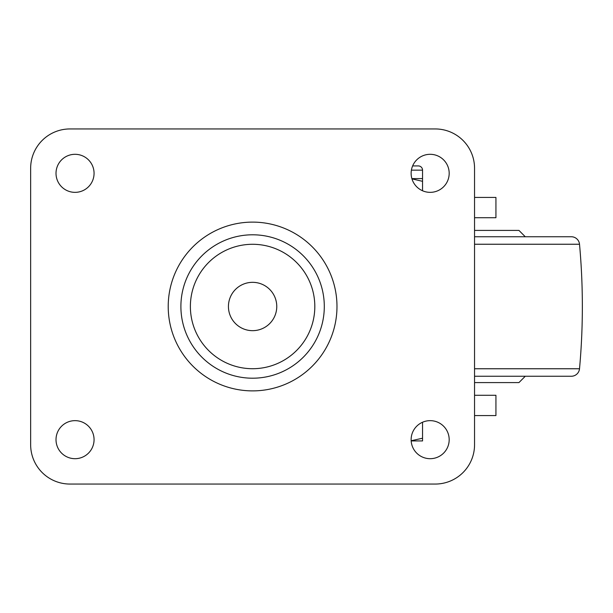 <?xml version="1.0" encoding="UTF-8"?>
<svg xmlns="http://www.w3.org/2000/svg" width="613" height="613" viewBox="0 0 613 613"><rect width="100%" height="100%" fill="white"/><g stroke="black" fill="none" stroke-linecap="round" stroke-linejoin="round"><path stroke-width="0.92" d="M525.28 376.252L518.935 382.596L474.546 382.596M474.546 415.568L495.932 415.568L495.932 395.278L474.546 395.278M474.546 217.722L495.932 217.722L495.932 197.432L474.546 197.432M430.157 192.352A19.026 19.026 0 0 1 411.131 173.333A19.026 19.026 0 0 1 430.157 154.307A19.026 19.026 0 0 1 449.183 173.333A19.026 19.026 0 0 1 430.157 192.352M75.039 458.693A19.026 19.026 0 0 1 56.013 439.667A19.026 19.026 0 0 1 75.039 420.648A19.026 19.026 0 0 1 94.065 439.667A19.026 19.026 0 0 1 75.039 458.693M75.039 192.352A19.026 19.026 0 0 0 94.065 173.333A19.026 19.026 0 0 0 75.039 154.307A19.026 19.026 0 0 0 56.013 173.333A19.026 19.026 0 0 0 75.039 192.352M435.23 128.945L69.966 128.945A39.316 39.316 0 0 0 30.65 168.261L30.65 444.739A39.316 39.316 0 0 0 69.966 484.055L435.23 484.055A39.316 39.316 0 0 0 474.546 444.739L474.546 168.261A39.316 39.316 0 0 0 435.23 128.945M430.157 458.693A19.026 19.026 0 0 0 449.183 439.667A19.026 19.026 0 0 0 430.157 420.648A19.026 19.026 0 0 0 411.131 439.667A19.026 19.026 0 0 0 430.157 458.693M252.602 244.288A62.212 62.212 0 0 0 190.382 306.5A62.212 62.212 0 0 0 252.602 368.712A62.212 62.212 0 0 0 314.814 306.5A62.212 62.212 0 0 0 252.602 244.288M252.602 282.332A24.168 24.168 0 0 0 228.434 306.5A24.168 24.168 0 0 0 252.602 330.668A24.168 24.168 0 0 0 276.762 306.5A24.168 24.168 0 0 0 252.602 282.332M422.549 190.766L422.549 181.325L411.959 178.873M411.882 178.605L422.549 178.605L422.549 181.325M422.549 178.605L422.549 170.153A4.23 4.23 0 0 0 418.319 165.924L412.633 165.924M422.549 422.234L422.549 440.939L411.177 440.939M422.549 438.218L411.162 440.755M474.546 230.404L518.935 230.404L525.28 236.748M474.546 236.748L571.301 236.748A8.245 8.245 0 0 1 579.515 244.242L474.546 244.242M474.546 368.758L579.515 368.758A684.867 684.867 0 0 0 579.515 244.242M579.515 368.758A8.245 8.245 0 0 1 571.301 376.252L474.546 376.252M252.602 222.113A84.387 84.387 0 0 1 336.981 306.5A84.387 84.387 0 0 1 252.602 390.887A84.387 84.387 0 0 1 168.215 306.5A84.387 84.387 0 0 1 252.602 222.113M252.602 234.794A71.706 71.706 0 0 0 180.896 306.5A71.706 71.706 0 0 0 252.602 378.206A71.706 71.706 0 0 0 324.3 306.5A71.706 71.706 0 0 0 252.602 234.794M411.4 170.153L422.549 170.153"/></g></svg>

